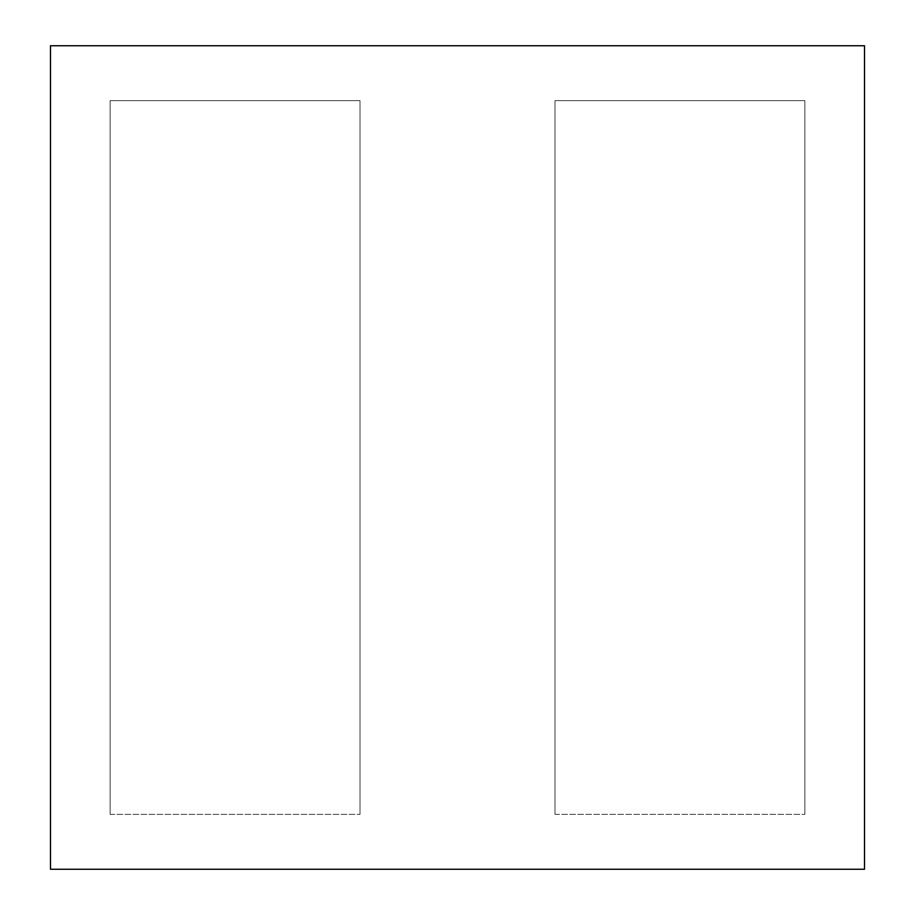 <?xml version="1.0" encoding="UTF-8"?>
<svg xmlns="http://www.w3.org/2000/svg" width="915" height="915" viewBox="0 0 915 915"><rect width="100%" height="100%" fill="white"/><g stroke="black" fill="none" stroke-linecap="round" stroke-linejoin="round"><path stroke-width="0.69" stroke-dasharray="4.58 3.43" d="M50.485 45.75L864.515 45.75L864.515 869.25L50.485 869.25L50.485 45.75M110.12 814.35L110.12 100.65L360.007 100.65L360.007 814.35L360.007 100.65L110.12 100.65L110.12 814.35L360.007 814.35L110.12 814.35M554.993 814.35L554.993 100.65L804.88 100.65L804.88 814.35L804.88 100.65L554.993 100.65L554.993 814.35L804.88 814.35L554.993 814.35"/><path stroke-width="1.37" d="M50.485 45.75L864.515 45.75L864.515 869.25L50.485 869.25L50.485 45.75"/></g></svg>
